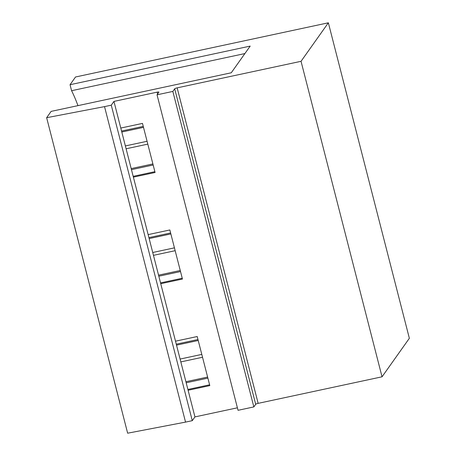 <?xml version="1.0" encoding="UTF-8"?>
<svg xmlns="http://www.w3.org/2000/svg" width="456" height="456" viewBox="0 0 456 456"><rect width="100%" height="100%" fill="white"/><g stroke="black" fill="none" stroke-linecap="round" stroke-linejoin="round"><path stroke-width="0.68" d="M127.646 433.2L185.541 422.108L104.532 106.618L46.643 117.705L127.646 433.2M104.532 106.618L111.275 105.171L192.278 420.666L185.541 422.108M192.278 420.666L194.946 416.904L237.399 407.806M111.275 105.171L113.943 101.414L194.946 416.904M157.035 94.814L172.841 91.422L253.844 406.917L238.043 410.303L157.035 94.814L158.887 92.203A2.206 0.405 -14.4 0 0 158.916 92.106A2.206 0.405 -14.4 0 0 157.138 92.152L113.943 101.414M253.844 406.917L255.691 404.307A2.206 0.405 -14.4 0 1 258.153 403.355L382.042 376.804L409.357 338.295L328.354 22.8L301.04 61.309L382.042 376.804M172.841 91.422L174.688 88.817L255.691 404.307M258.153 403.355L177.15 87.865A2.206 0.405 -14.4 0 0 174.688 88.817M177.15 87.865L301.04 61.309M46.643 117.705L51.123 111.389L231.266 72.778L250.184 46.102L70.047 84.713L75.525 76.99L328.354 22.8M131.191 168.589L152.891 163.938M131.465 169.649L153.165 164.998M120.783 128.05L142.483 123.399L155.086 172.488L133.386 177.139M133.18 176.329L154.88 171.678M121.552 131.049L143.252 126.397M70.047 84.713L71.586 90.71L244.895 53.563M71.586 90.71A72.715 15.219 -102.1 0 1 77.965 105.638M158.551 275.15L180.251 270.499M158.825 276.211L180.525 271.559M148.143 234.618L169.843 229.961L182.446 279.049L160.746 283.7M160.54 282.897L182.24 278.245M148.912 237.616L170.612 232.965M175.503 341.179L197.203 336.528L209.811 385.611L188.106 390.262M185.911 381.712L207.611 377.061M186.185 382.772L207.885 378.121M187.9 389.458L209.6 384.807M176.272 344.177L197.978 339.526M125.371 145.931L147.077 141.28M121.803 132.018L143.503 127.366M147.807 144.13L126.107 148.781M152.731 252.493L174.437 247.842M149.163 238.579L170.863 233.928M175.167 250.692L153.467 255.343M180.097 359.054L201.797 354.403M176.523 345.141L198.223 340.489M202.527 357.259L180.827 361.91M157.611 94.004L157.138 92.152"/></g></svg>
